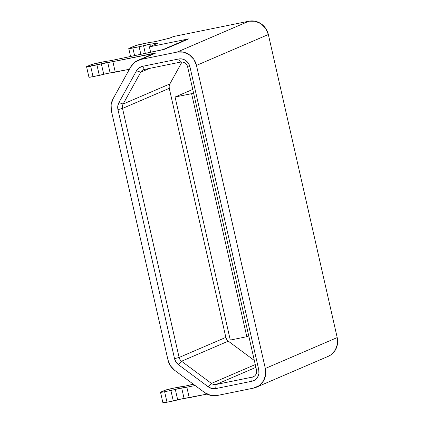 <?xml version="1.0" encoding="UTF-8"?>
<svg xmlns="http://www.w3.org/2000/svg" width="424" height="424" viewBox="0 0 424 424"><rect width="100%" height="100%" fill="white"/><g stroke="black" fill="none" stroke-linecap="round" stroke-linejoin="round"><path stroke-width="0.64" d="M137.98 60.351A16.96 15.958 66.7 0 0 130.629 67.061L113.028 98.887A16.96 15.958 66.7 0 0 111.401 110.94L167.983 359.987A16.96 15.958 66.7 0 0 174.704 370.353L170.432 365.79L167.983 359.987L111.401 110.94L111.115 104.702L113.028 98.887L130.629 67.061L134.965 62.084L140.932 59.429L177.047 52.094L248.925 21.2L173.395 36.538L169.637 38.155L173.395 36.538L248.925 21.2L177.047 52.094A16.96 15.958 66.7 0 1 196.471 65.413L268.35 34.519A16.96 15.958 -113.3 0 0 248.925 21.2L255.206 21.237L261.104 23.781L265.721 28.445L268.35 34.519L196.471 65.413L265.323 368.472L337.202 337.578L268.35 34.519L337.202 337.578L265.323 368.472A16.96 15.958 66.7 0 1 256.345 387.239A16.96 15.958 66.7 0 1 253.398 388.156L217.284 395.491A16.96 15.958 66.7 0 1 204.575 392.534L174.704 370.353L204.575 392.534L210.691 395.385L217.284 395.491L253.398 388.156L259.112 385.686L263.384 381.075L265.567 375.028L265.323 368.472L196.471 65.413L193.842 59.339L189.226 54.675L183.332 52.131L177.047 52.094L140.932 59.429L155.327 53.244L140.932 59.429A16.96 15.958 66.7 0 0 137.98 60.351L153.34 53.753A16.96 15.958 -113.3 0 1 153.499 53.684L153.435 53.408L112.885 61.644L115.27 72.144L129.405 69.276L110.102 72.912L115.27 72.144L112.885 61.644L155.327 53.244M177.783 125.822L225.849 337.382A6.169 5.803 -113.3 0 0 228.292 341.15L254.342 360.495L228.292 341.15L181.557 361.237L228.292 341.15L226.739 339.491L225.849 337.382L179.114 357.469L225.849 337.382L177.783 125.822M192.75 89.416L175.064 97.017L230.285 340.064L246.816 336.709L248.745 335.877L246.816 336.709L191.595 93.662L193.529 92.83L191.595 93.662L175.064 97.017L192.75 89.416M160.521 392.264A6.169 0.403 167.2 0 1 160.839 392.052L164.676 390.403L160.537 392.279L164.618 391.723A6.169 0.403 167.2 0 1 160.521 392.264L162.911 402.763A6.169 0.403 -12.8 0 0 167.003 402.222L164.618 391.723L170.893 390.446A4.627 0.302 167.2 0 0 175.313 389.386L177.704 399.885L175.313 389.386A4.627 0.302 167.2 0 1 181.684 387.971L170.893 390.446L173.278 400.95A4.627 0.302 -12.8 0 0 177.704 399.885A4.627 0.302 -12.8 0 1 184.069 398.475L181.684 387.971L186.846 387.207L181.684 387.971L184.069 398.475L189.237 397.707L186.846 387.207L195.135 385.522L186.846 387.207L189.237 397.707L207.082 394.082L182.67 398.719L167.003 402.222L164.618 391.723L170.893 390.446L173.278 400.95L164.968 402.604L163.224 402.556M88.955 77.221L93.036 76.659L90.651 66.16L93.036 76.659L99.311 75.387L96.926 64.883L90.651 66.16A6.169 0.403 167.2 0 1 86.56 66.701A6.169 0.403 167.2 0 1 86.872 66.494L90.71 64.84A6.169 0.403 167.2 0 1 98.331 62.858L104.606 61.586L91.876 64.437L86.57 66.716L112.885 61.644L107.717 62.413L110.102 72.912A4.627 0.302 -12.8 0 0 103.737 74.327L101.352 63.823A4.627 0.302 167.2 0 1 107.717 62.413L110.102 72.912L105.258 73.919M142.453 43.895L148.729 42.617L136.003 45.474L128.779 48.58L139.136 46.741L149.921 44.271L155.089 43.502L155.274 44.329L155.089 43.502L156.228 43.269L149.921 44.271L150.409 46.417L149.921 44.271A4.627 0.302 167.2 0 0 143.556 45.681A4.627 0.302 167.2 0 1 139.136 46.741L132.86 48.018L134.556 55.502L132.86 48.018A6.169 0.403 167.2 0 1 128.763 48.559A6.169 0.403 167.2 0 1 129.076 48.352L134.837 45.877A6.169 0.403 167.2 0 1 142.453 43.895M156.361 43.858L156.228 43.269L158.12 43.105L149.407 46.852L158.12 43.105L156.228 43.269L156.361 43.858M182.855 41.504L164.337 49.316L188.818 38.849L149.407 46.852L150.626 52.237L149.407 46.852L188.818 38.849A16.96 15.958 -113.3 0 0 185.871 39.766L162.551 49.794M169.637 38.155L155.263 41.616L148.729 42.617A4.627 0.302 167.2 0 1 151.713 42.177A4.627 0.302 167.2 0 0 157.028 41.218L169.637 38.155M164.337 49.316L111.141 60.579L104.606 61.586A4.627 0.302 167.2 0 1 107.59 61.141A4.627 0.302 167.2 0 0 112.901 60.181L163.404 49.603M256.345 387.239L328.224 356.34A16.96 15.958 -113.3 0 0 337.202 337.578L337.44 344.134L335.262 350.182L330.99 354.787L327.943 356.462M178.451 364.688L208.322 386.868L211.878 388.532L215.715 388.591L251.829 381.256L255.153 379.819L257.638 377.137L258.91 373.618L258.767 369.802L189.915 66.743L188.388 63.213L185.701 60.5L182.272 59.016L178.615 58.994L142.501 66.33L139.03 67.877L136.507 70.771L118.906 102.597L117.793 105.979L117.957 109.609L174.54 358.656L175.965 362.032L178.451 364.688L181.557 361.237A6.169 5.803 66.7 0 1 179.114 357.469L122.531 108.422L169.266 88.335L177.788 125.838L169.266 88.335L122.531 108.422A6.169 5.803 66.7 0 1 123.119 104.039L169.854 83.947A6.169 5.803 -113.3 0 0 169.266 88.335L169.16 86.067L169.854 83.947L123.119 104.039L140.72 72.213A6.169 5.803 66.7 0 1 143.397 69.769A6.169 5.803 66.7 0 1 144.467 69.435L180.582 62.1A6.169 5.803 66.7 0 1 187.647 66.944L256.499 370.004A6.169 5.803 66.7 0 1 253.234 376.825A6.169 5.803 66.7 0 1 252.163 377.164L254.214 376.279L252.163 377.164L216.049 384.494L255.9 367.364L216.049 384.494A6.169 5.803 66.7 0 1 211.428 383.418L255.269 364.576L211.428 383.418L181.557 361.237L211.428 383.418A6.169 5.803 -113.3 0 0 216.049 384.494L252.163 377.164A6.169 5.803 -113.3 0 0 256.499 370.004L187.647 66.944L189.915 66.743L258.767 369.802L256.499 370.004L258.767 369.802A9.869 9.286 66.7 0 1 251.829 381.256L252.163 377.164L251.829 381.256L215.715 388.591L216.049 384.494L215.715 388.591A9.869 9.286 66.7 0 1 208.322 386.868L211.428 383.418L208.322 386.868L178.451 364.688A9.869 9.286 66.7 0 1 174.54 358.656L179.114 357.469A6.169 5.803 -113.3 0 0 181.557 361.237L178.451 364.688M149.603 68.391L140.72 72.213L149.603 68.391M181.997 61.999L169.854 83.947L181.997 61.999M153.499 53.684L153.435 53.408L155.481 53.138M175.064 97.017L230.285 340.064L246.816 336.709L191.595 93.662L175.064 97.017M86.56 66.701L88.945 77.2A6.169 0.403 -12.8 0 0 93.036 76.659L103.737 74.327L101.352 63.823A4.627 0.302 167.2 0 1 96.926 64.883L99.311 75.387A4.627 0.302 -12.8 0 0 103.737 74.327M140.832 54.224L139.136 46.741L140.832 54.224M164.676 390.403L172.298 388.421L185.108 386.142L193.339 384.192L186.867 385.745A4.627 0.302 167.2 0 1 181.552 386.704A4.627 0.302 167.2 0 0 178.573 387.149L172.298 388.421A6.169 0.403 167.2 0 0 164.676 390.403M145.294 53.323L143.556 45.681L145.294 53.323M189.915 66.743L187.647 66.944A6.169 5.803 -113.3 0 0 180.582 62.1L178.615 58.994A9.869 9.286 66.7 0 1 189.915 66.743M180.582 62.1L144.467 69.435L142.501 66.33L178.615 58.994L180.582 62.1M142.501 66.33L144.467 69.435A6.169 5.803 -113.3 0 0 140.72 72.213L136.507 70.771A9.869 9.286 66.7 0 1 142.501 66.33M140.72 72.213L123.119 104.039L118.906 102.597L136.507 70.771L140.72 72.213M118.906 102.597L123.119 104.039A6.169 5.803 -113.3 0 0 122.531 108.422L117.957 109.609A9.869 9.286 66.7 0 1 118.906 102.597M122.531 108.422L179.114 357.469L174.54 358.656L117.957 109.609L122.531 108.422M128.763 48.564L130.528 56.318"/></g></svg>
